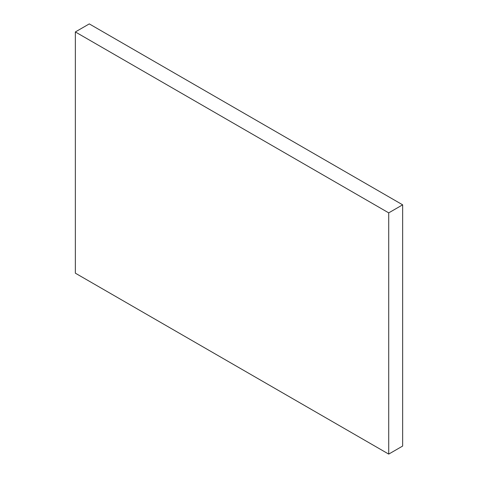 <?xml version="1.0" encoding="UTF-8"?>
<svg xmlns="http://www.w3.org/2000/svg" width="478" height="478" viewBox="0 0 478 478"><rect width="100%" height="100%" fill="white"/><g stroke="black" fill="none" stroke-linecap="round" stroke-linejoin="round"><path stroke-width="0.72" d="M75.351 273.177L388.722 454.1L388.722 212.865L75.351 31.942L75.351 273.177M388.722 454.1L402.649 446.058L402.649 204.823L89.278 23.9L75.351 31.942M388.722 212.865L402.649 204.823"/></g></svg>
